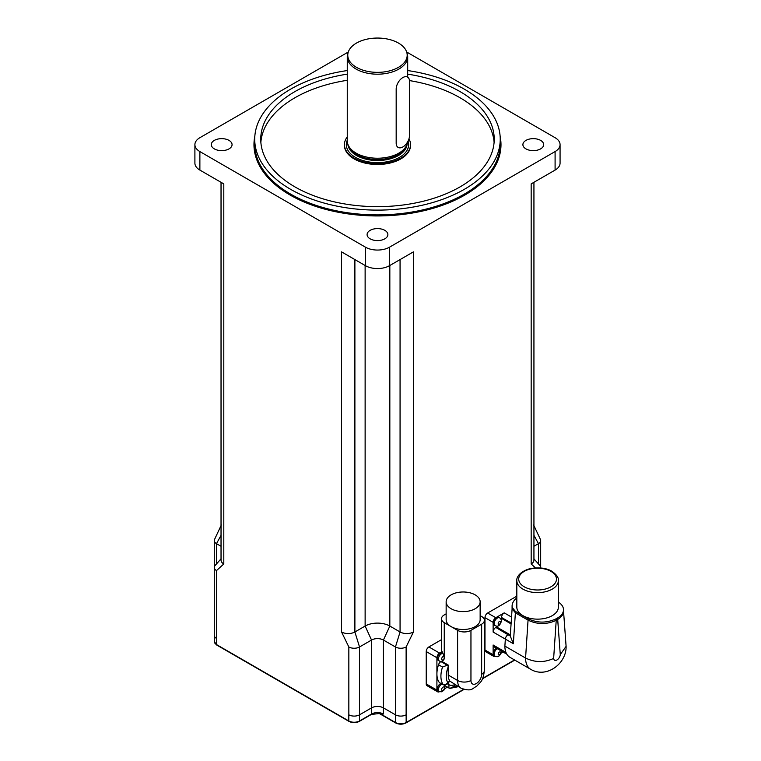 <?xml version="1.0" encoding="UTF-8"?>
<svg xmlns="http://www.w3.org/2000/svg" width="761" height="761" viewBox="0 0 761 761"><rect width="100%" height="100%" fill="white"/><g stroke="black" fill="none" stroke-linecap="round" stroke-linejoin="round"><path stroke-width="1.14" d="M379.625 713.219L383.42 714.027L379.092 712.905M348.842 646.974L341.546 631.972A9.446 5.451 0 0 0 354.892 631.972L365.128 626.056L371.539 640.039L359.525 646.974A7.553 4.357 0 0 1 348.842 646.974L348.842 714.817A7.553 4.357 0 0 0 348.842 714.817A7.553 4.357 0 0 0 359.525 714.817L371.539 707.882A8.4 4.851 180 0 1 383.42 707.882L395.444 714.817A7.553 4.357 0 0 0 406.127 714.817A7.553 4.357 0 0 0 406.146 714.807L406.146 722.522A0.942 0.542 60 0 1 405.955 722.95L463.991 689.447M221.032 558.821L215.116 565.499A7.553 4.357 0 0 0 214.288 567.487L214.288 635.33A7.553 4.357 0 0 0 216.505 638.422A7.553 4.357 0 0 0 216.524 638.431L216.524 644.596A7.553 4.357 180 0 1 214.307 641.513L216.723 645.033A0.942 0.542 -60 0 1 216.524 644.596L348.814 720.971A0.942 0.542 -60 0 0 349.48 721.361M533.937 546.274L538.465 543.658A7.553 4.357 0 0 0 540.671 540.576A7.553 4.357 0 0 0 540.415 539.435L533.604 524.919M535.506 567.906L531.168 563.987A9.446 5.451 0 0 0 533.937 560.134L533.937 182.298M540.624 567.972A7.553 4.357 0 0 0 540.671 567.487A7.553 4.357 0 0 0 539.844 565.499L533.937 558.821M221.032 182.298L221.032 560.134A9.446 5.451 0 0 0 223.801 563.987L223.801 183.896L199.877 170.084L199.877 151.572A16.999 9.817 180 0 1 194.902 144.638A16.999 9.817 180 0 1 199.877 137.703L348.291 52.014M221.356 524.919L214.554 539.435A7.553 4.357 0 0 0 214.288 540.576L214.288 567.487A7.553 4.357 0 0 0 216.505 570.569L223.801 563.987M214.288 540.576A7.553 4.357 0 0 0 216.505 543.658L221.032 546.274M365.128 265.484L365.128 626.056A17.465 10.083 180 0 1 389.832 626.056L400.067 631.972A9.446 5.451 0 0 0 413.423 631.972L413.423 251.872L389.499 265.684L389.499 247.182A16.999 9.817 180 0 1 365.461 247.182L199.877 151.572M370.873 714.408A0.942 0.542 -120 0 0 371.539 714.027L371.539 640.039A8.4 4.851 180 0 1 383.42 640.039L395.444 646.974A7.553 4.357 0 0 0 406.127 646.974L413.423 631.972M531.168 563.987L531.168 183.896L555.092 170.084A16.999 9.817 0 0 0 560.067 163.139L560.067 144.638A16.999 9.817 180 0 1 555.092 151.572L389.499 247.182M341.546 631.972L341.546 251.872L365.461 265.684A16.999 9.817 0 0 0 389.499 265.684M494.108 142.326A116.747 67.406 0 0 0 409.494 80.59M347.263 80.305A116.747 67.406 0 0 0 260.861 142.326M408.961 138.825A33.046 19.082 180 0 1 410.531 144.638L410.531 145.408A33.046 19.082 180 0 1 400.847 158.897A33.046 19.082 180 0 1 364.833 163.035A33.046 19.082 180 0 1 344.429 145.408L344.429 144.638A33.046 19.082 180 0 1 347.263 136.913M229.023 140.395A10.388 5.993 180 0 1 232.067 144.638A10.388 5.993 180 0 1 221.679 150.63A10.388 5.993 180 0 1 211.292 144.638A10.388 5.993 180 0 1 217.703 139.101A10.388 5.993 180 0 1 229.023 140.395M384.828 230.345A10.388 5.993 180 0 1 387.872 234.588A10.388 5.993 180 0 1 377.485 240.59A10.388 5.993 180 0 1 367.097 234.588A10.388 5.993 180 0 1 373.508 229.051A10.388 5.993 180 0 1 384.828 230.345M540.633 140.395A10.388 5.993 180 0 1 543.668 144.638A10.388 5.993 180 0 1 533.28 150.63A10.388 5.993 180 0 1 522.902 144.638A10.388 5.993 180 0 1 529.314 139.101A10.388 5.993 180 0 1 540.633 140.395M407.696 74.14A116.747 67.406 180 0 1 494.222 139.244A116.747 67.406 180 0 1 422.155 201.513A116.747 67.406 180 0 1 294.935 186.902A116.747 67.406 180 0 1 260.738 139.244A116.747 67.406 180 0 1 347.263 74.14M407.696 70.554A122.749 70.868 180 0 1 500.234 139.244A122.749 70.868 180 0 1 424.457 204.719A122.749 70.868 180 0 1 290.683 189.356A122.749 70.868 180 0 1 254.726 139.244A122.749 70.868 180 0 1 347.263 70.554M406.678 52.014L555.092 137.703A16.999 9.817 180 0 1 560.067 144.638M194.902 144.638L194.902 163.139A16.999 9.817 0 0 0 199.877 170.084M398.488 67.329A29.708 17.151 180 0 1 363.549 70.354A29.708 17.151 180 0 1 348.31 51.957A29.708 17.151 180 0 1 377.485 38.05A29.708 17.151 180 0 1 406.65 51.957A29.708 17.151 180 0 1 398.488 67.329M348.31 51.957L347.815 53.441A30.212 17.446 0 0 0 347.263 56.742A30.212 17.446 0 0 0 365.917 72.866A30.212 17.446 0 0 0 398.85 69.08A30.212 17.446 0 0 0 407.696 56.742A30.212 17.446 0 0 0 407.154 53.441L406.65 51.957M407.639 141.85A30.212 17.446 180 0 1 407.154 144.086A30.212 17.446 180 0 1 398.85 153.123A30.212 17.446 180 0 1 368.628 157.46A30.212 17.446 180 0 1 347.815 144.086A30.212 17.446 180 0 1 347.263 140.785L347.263 56.742M410.531 144.638A33.046 19.082 180 0 1 400.847 158.126A33.046 19.082 180 0 1 364.833 162.264A33.046 19.082 180 0 1 344.429 144.638M516.824 597.918A23.724 13.698 0 0 0 512.086 606.127A23.724 13.698 0 0 0 512.201 607.478L512.096 608.895M512.201 607.478L515.463 611.454L528.144 618.779C537.494 623.192 546.855 623.183 556.224 618.75L557.689 617.913L557.689 619.454C561.485 617.152 563.435 614.412 563.52 611.235L563.52 609.789C563.454 606.85 561.732 604.282 558.365 602.084M557.689 617.913C561.485 615.639 563.435 612.938 563.52 609.789M512.201 608.914L515.463 612.871L528.144 620.196C537.494 624.619 546.855 624.648 556.224 620.291L556.224 618.75M558.365 580.633L558.365 607.154A20.775 11.995 180 0 1 541.452 618.94A20.775 11.995 180 0 1 518.251 611.521A20.775 11.995 180 0 1 516.824 607.154L516.824 580.633A20.775 11.995 0 0 0 518.251 585A20.775 11.995 0 0 0 541.452 592.419A20.775 11.995 0 0 0 558.365 580.633C558.831 577.789 556.672 574.669 551.896 571.283C548.538 569.009 539.378 566.27 528.534 569.085C517.67 572.738 516.396 579.016 516.824 580.633M510.26 636.015L508.015 634.722A3.776 2.178 120 0 0 505.352 639.088L513.361 643.711L510.26 636.015L512.105 608.819M495.563 656.391A3.776 2.178 -60 0 1 493.908 656.448L485.765 651.749A3.776 2.178 -60 0 1 484.976 650.018L484.976 617.637L493.128 622.346L493.128 632.058A3.776 2.178 -60 0 1 495.801 627.435L496.6 626.969A6.992 4.033 120 0 0 497.989 625.932M508.015 634.722L495.801 627.435M557.689 619.454L560.277 654.593A4.718 2.73 -60 0 1 556.957 659.968A4.718 2.73 -60 0 1 553.637 658.427C544.277 662.726 534.916 662.593 525.575 658.037A24.552 14.174 120 0 0 530.664 669.28L509.965 657.323A24.552 14.174 -60 0 1 506.75 654.06A3.776 2.178 -60 0 1 506.331 653.908L493.908 646.736A3.776 2.178 -60 0 1 493.128 645.005L493.128 654.726A3.776 2.178 -60 0 0 493.908 656.448M506.331 653.908A3.776 2.178 -60 0 1 505.542 652.177L505.542 651.207A24.552 14.174 120 0 1 504.876 646.089L505.352 639.088L493.128 632.058M501.337 620.139A6.992 4.033 120 0 0 501.537 618.408L501.537 617.485A3.776 2.178 -60 0 1 504.21 612.862L495.801 617.713A3.776 2.178 -60 0 0 493.128 622.346M484.976 617.637A3.776 2.178 -60 0 1 487.649 613.014L515.692 596.824A3.776 2.178 -60 0 1 516.824 596.462M502.327 651.597A3.776 2.178 -60 0 1 502.308 651.587L506.826 654.194M503.107 652.044L501.157 653.176M504.876 646.089L525.575 658.037L528.144 618.779M560.277 654.593L566.098 646.336L563.52 610.988M506.75 654.06A24.552 14.174 -60 0 1 505.542 651.207M495.135 625.647L494.336 625.19A4.528 2.616 -60 0 1 494.336 619.958A4.528 2.616 -60 0 1 498.864 617.333L499.663 617.799A4.528 2.616 120 0 0 495.135 620.415A4.528 2.616 120 0 0 495.135 625.647C496.391 626.179 499.435 627.682 501.432 621.033C501.813 620.557 501.223 619.483 499.663 617.799M497.228 648.657A4.528 2.616 120 0 0 494.412 652.653A4.528 2.616 120 0 0 495.135 656.182L494.336 655.716A4.528 2.616 -60 0 1 493.604 652.196A4.528 2.616 -60 0 1 496.429 648.191M409.532 81.417A9.446 5.451 120 0 0 407.573 77.089A9.446 5.451 120 0 0 400.296 79.62A9.446 5.451 120 0 0 396.177 89.123L396.177 143.097A9.446 5.451 120 0 0 398.136 147.415A9.446 5.451 120 0 0 405.413 144.885A9.446 5.451 120 0 0 409.532 135.382L409.532 81.417M480.143 615.62L481.646 616.486A9.446 5.451 180 0 1 484.405 620.339A9.446 5.451 180 0 1 481.646 624.191L481.646 674.303A7.553 4.357 -60 0 1 476.3 683.559A7.553 4.357 -60 0 1 470.954 680.477A9.446 5.451 180 0 1 457.608 680.477A16.999 9.817 120 0 0 461.128 688.258L449.922 681.162A7.553 4.357 120 0 0 448.923 681.628L445.68 684.776L443.349 684.852L439.344 682.541A23.61 13.631 -60 0 1 436.909 673.923A23.61 13.631 -60 0 1 438.517 664.733L442.522 667.045L447.249 665.219L440.933 661.575L441.428 661.28M438.517 664.733A3.776 2.178 -60 0 1 440.933 661.575M441.646 661.233L448.134 664.981L447.249 665.219M448.134 664.981L448.258 675.074L457.608 680.477L457.608 630.355L444.253 622.65A9.446 5.451 180 0 1 441.485 618.798A9.446 5.451 180 0 1 444.253 614.936L446.146 613.842M456.885 685.804A19.834 11.453 -60 0 1 454.269 686.232L449.932 688.391L444.919 685.756L444.919 685.081M449.922 681.162A16.999 9.817 -60 0 1 448.258 675.074M446.146 601.799L446.146 619.682A16.999 9.817 0 0 0 451.13 626.617A16.999 9.817 0 0 0 469.651 628.748A16.999 9.817 0 0 0 480.143 619.682L480.143 601.799A16.999 9.817 0 0 0 463.145 591.982A16.999 9.817 0 0 0 446.146 601.799A16.999 9.817 0 0 0 451.13 608.733A16.999 9.817 0 0 0 469.651 610.864A16.999 9.817 0 0 0 480.143 601.799M481.646 624.191L470.954 630.355A9.446 5.451 180 0 1 457.608 630.355M442.845 653.385A4.252 2.454 120 0 0 439.03 656.61A4.252 2.454 120 0 0 439.325 660.948C440.457 661.908 441.998 661.471 443.948 659.644L444.253 656.667L442.141 651.625A9.446 5.451 180 0 1 441.485 649.637L441.485 618.798M439.325 660.948L438.25 660.329A4.252 2.454 -60 0 1 438.089 655.725A4.252 2.454 -60 0 1 442.141 652.824M439.62 691.625L439.573 691.654A3.776 2.178 -60 0 1 437.689 691.844A3.776 2.178 -60 0 1 436.909 690.113L436.909 657.732A3.776 2.178 -60 0 1 439.573 653.1L442.141 651.625M447.354 687.164L444.814 688.629M441.998 684.072A4.252 2.454 120 0 0 441.447 684.329A4.252 2.454 120 0 0 438.669 688.068A4.252 2.454 120 0 0 439.325 691.473L438.25 690.864A4.252 2.454 -60 0 1 437.604 687.459A4.252 2.454 -60 0 1 440.381 683.711A4.252 2.454 -60 0 1 440.923 683.454M437.689 691.844L427.007 685.671A3.776 2.178 -60 0 1 426.227 683.939L426.227 651.559A3.776 2.178 -60 0 1 428.89 646.936L441.485 639.668M395.463 714.836L395.463 722.522L379.14 713.095M389.832 265.484L389.832 626.056L383.42 640.039L383.42 714.027A8.4 4.851 0 0 0 371.539 714.027L359.496 720.971A7.553 4.357 180 0 1 348.814 720.971L348.814 714.807M514.512 659.958L482.636 678.355M463.62 689.342L406.146 722.522A7.553 4.357 180 0 1 395.463 722.522A0.942 0.542 -60 0 0 396.129 722.902M217.189 644.986A0.942 0.542 -60 0 1 216.723 645.033L349.014 721.409C352.438 723.055 355.872 723.055 359.306 721.409A0.942 0.542 -120 0 0 359.496 720.971L359.496 714.836M358.831 721.361A0.942 0.542 -120 0 0 359.306 721.409L371.339 714.455L380.681 713.352M533.937 535.306L538.465 543.658L538.465 563.939M216.505 563.939L216.505 543.658L221.032 535.306M406.127 646.974L406.127 714.817M400.067 259.577L400.067 631.972L395.444 646.974L395.444 714.817M359.525 714.817L359.525 646.974L354.892 631.972L354.892 259.577M216.505 570.569L216.505 638.422M500.234 139.244L500.234 144.019A122.749 70.868 180 0 1 424.457 209.494A122.749 70.868 180 0 1 290.683 194.131A122.749 70.868 180 0 1 254.726 144.019L254.726 139.244M254.84 136.19A123.51 71.306 0 0 0 290.15 195.063A123.51 71.306 0 0 0 431.43 208.78A123.51 71.306 0 0 0 500.12 136.19M365.461 247.182L365.461 265.684M555.092 151.572L555.092 170.084M407.154 144.086L406.64 145.598A29.698 17.151 180 0 1 398.488 154.473A29.698 17.151 180 0 1 368.781 158.745A29.698 17.151 180 0 1 348.319 145.598L347.815 144.086M406.878 144.904A29.65 17.123 180 0 1 398.45 154.778A29.65 17.123 180 0 1 367.944 158.878A29.65 17.123 180 0 1 348.081 144.904M407.097 144.257A29.65 17.123 180 0 1 398.45 155.51A29.65 17.123 180 0 1 366.821 159.382A29.65 17.123 180 0 1 347.872 144.257M408.039 141.108A31.163 17.988 180 0 1 399.515 157.356A31.163 17.988 180 0 1 362.103 160.286A31.163 17.988 180 0 1 347.263 140.243M515.463 611.454L513.361 643.711M550.945 571.378A18.882 10.901 180 0 1 542.479 589.623A18.882 10.901 180 0 1 519.354 576.267A18.882 10.901 180 0 1 550.945 571.378M496.6 626.969L510.327 634.893M484.976 650.018L493.128 654.726M505.542 652.177L493.128 645.005M511.544 617.085L504.21 612.862M501.537 617.485L511.135 623.021M501.537 618.408L511.078 623.915M515.692 596.824L516.824 597.471M487.649 613.014L495.801 617.713M553.637 658.427L556.224 620.291M500.605 652.719A1.703 0.98 -60 0 1 498.807 654.964A1.703 0.98 -60 0 1 498.807 652.558A1.703 0.98 -60 0 1 500.605 652.719M500.605 622.184A1.703 0.98 -60 0 1 498.807 624.429A1.703 0.98 -60 0 1 498.807 622.022A1.703 0.98 -60 0 1 500.605 622.184M442.522 667.045A23.61 13.631 120 0 0 443.349 684.852M447.611 682.389A19.834 11.453 -60 0 1 448.258 666.741M454.269 686.232L454.269 684.71A3.776 2.178 180 0 1 448.923 684.71L448.923 688.068M448.923 681.628A3.776 2.178 60 0 1 448.143 683.359L448.667 683.14L448.143 682.988M448.429 683.216A3.776 2.178 -60 0 1 448.923 684.71L447.363 683.816M481.646 674.303A9.446 5.451 0 0 0 484.405 670.451L484.405 620.339M470.954 680.477L470.954 630.355M444.253 658.332A1.979 1.141 -60 0 1 442.141 659.949A1.979 1.141 -60 0 1 442.141 657.485A1.979 1.141 -60 0 1 444.253 656.667L444.253 622.65M443.054 687.107A1.979 1.141 -60 0 1 444.262 688.829A1.979 1.141 -60 0 1 441.837 690.237A1.979 1.141 -60 0 1 443.054 687.107M428.89 646.936L439.573 653.1M426.227 651.559L436.909 657.732M426.227 683.939L436.909 690.113M482.436 678.793L514.788 660.11M378.483 713.038L395.663 722.95C399.087 724.596 402.521 724.596 405.955 722.95M214.307 635.673L214.307 641.513M540.671 540.576L540.671 567.982M407.696 56.742L407.696 77.165M512.086 606.127L512.086 609.047M530.664 669.28C546.388 678.812 566.631 663.582 566.098 646.336M495.135 656.182C496.391 656.714 499.435 658.208 501.432 651.559L501.404 651.064M449.932 688.391L458.369 686.66M448.143 683.359L445.68 684.776M461.128 688.258C472.096 692.006 472.096 688.334 476.624 686.308C480.381 681.866 482.912 682.084 484.405 670.451M439.325 691.473L441.285 691.835L443.701 690.465L444.871 688.467L444.614 685.128"/></g></svg>
